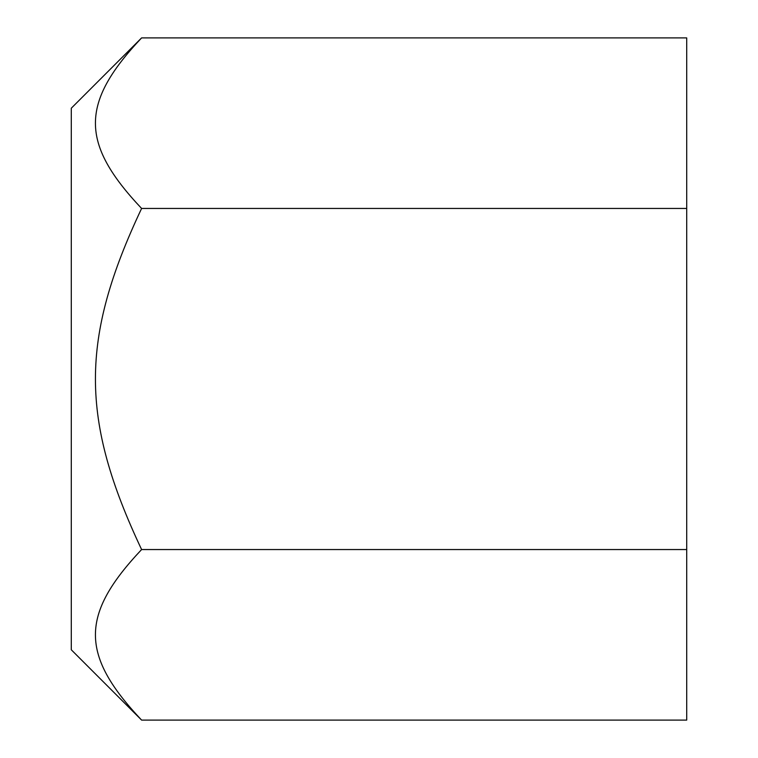 <?xml version="1.0" encoding="UTF-8"?>
<svg xmlns="http://www.w3.org/2000/svg" width="758" height="758" viewBox="0 0 758 758"><rect width="100%" height="100%" fill="white"/><g stroke="black" fill="none" stroke-linecap="round" stroke-linejoin="round"><path stroke-width="1.14" d="M141.604 37.9L686.71 37.9L686.71 720.1L141.604 720.1C80.035 654.884 80.035 614.766 141.604 549.55C80.035 419.117 80.035 338.883 141.604 208.45C80.035 143.234 80.035 103.116 141.604 37.9L71.29 108.214L71.29 649.786L141.604 720.1M686.71 549.55L141.604 549.55M686.71 208.45L141.604 208.45"/></g></svg>
